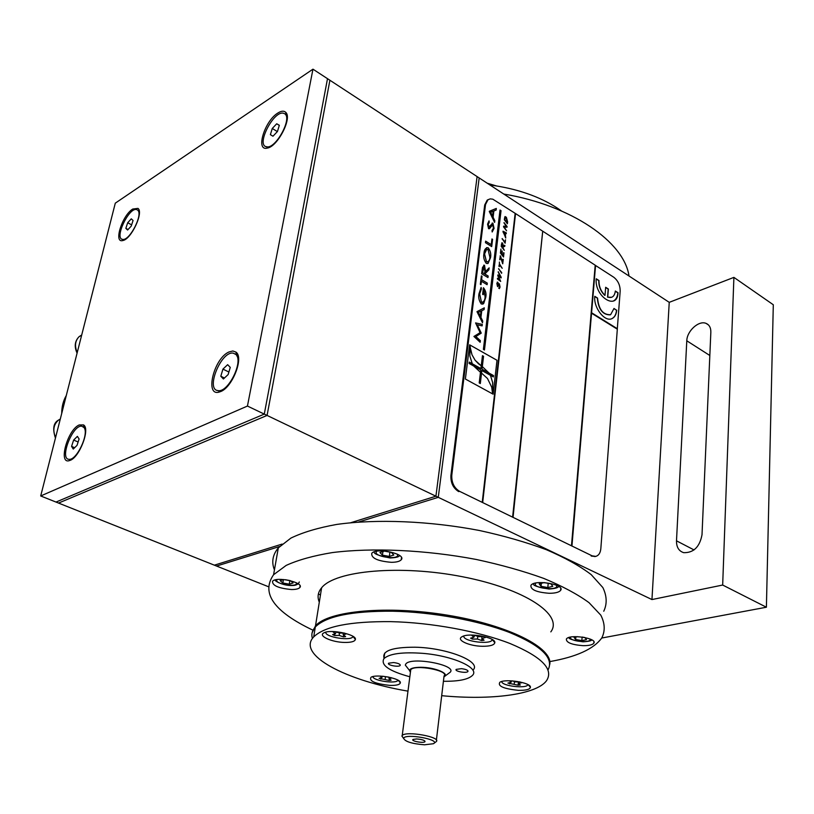 <?xml version="1.0" encoding="UTF-8"?>
<svg xmlns="http://www.w3.org/2000/svg" width="814" height="814" viewBox="0 0 814 814"><rect width="100%" height="100%" fill="white"/><g stroke="black" fill="none" stroke-linecap="round" stroke-linejoin="round"><path stroke-width="1.22" d="M268.182 586.609L216.565 566.045L279.538 546.53L216.565 566.045L214.367 565.17L282.132 544.078L214.367 565.17L58.537 503.072L267.073 415.435L435.917 496.204L477.106 176.587L669.24 302.34L733.902 277.381L773.3 304.751L766.401 607.224L601.729 638.034M247.446 406.054L267.073 415.435L329.904 80.25L312.963 69.17L247.446 406.054L40.7 495.96L56.003 502.065L264.285 414.102L327.503 78.683L264.285 414.102L56.003 502.065L58.537 503.072L267.073 415.435L329.904 80.25L477.106 176.587L435.917 496.204L350.844 522.69L435.917 496.204L438.268 497.334L358.608 522.018L438.268 497.334L479.171 177.94L438.268 497.334L651.953 599.562L669.24 302.34M651.953 599.562L722.669 585.042L733.902 277.381M722.669 585.042L766.401 607.224M320.431 595.115L318.427 593.803M676.495 540.822C676.414 547.14 678.815 551.088 683.689 552.665C693.589 552.92 699.704 546.957 702.014 534.747L710.846 332.173C710.917 327.747 709.34 324.827 706.125 323.412C698.921 320.095 686.935 330.952 686.792 340.791L676.495 540.822L694.037 549.938M503.774 194.047C571.743 205.423 624.246 242.023 628.998 275.997M549.786 661.589C576.424 656.908 593.772 649.012 601.811 637.911C605.29 630.891 604.955 623.3 600.803 615.16L589.031 602.665C577.482 594.23 562.382 586.131 543.732 578.398C523.331 571.052 500.793 564.733 476.129 559.442C425.773 549.898 372.374 547.507 332.326 552.584C313.512 555.677 298.127 559.951 286.182 565.404L273.585 574.715C260.816 593.101 273.88 611.568 312.779 630.107M603.754 611.233C607.234 603.886 606.929 595.99 602.838 587.535L591.198 574.623C579.782 565.923 564.845 557.621 546.377 549.704C526.18 542.226 503.856 535.816 479.415 530.494C429.538 520.94 376.587 518.844 336.803 524.419C318.111 527.777 302.808 532.346 290.893 538.095L278.317 547.883C272.619 554.772 271.327 562.108 274.43 569.892M549.765 664.417C552.96 647.883 508.638 625.223 448.066 615.272C387.586 605.178 328.296 610.775 315.496 625.864L312.108 632.834M550.824 631.868C563.644 614.926 525.213 588.909 462.779 576.8C400.488 564.489 335.063 570.573 321.611 587.8C317.898 592.256 317.134 597.038 319.302 602.157M582.956 645.665C588.766 645.736 592.389 644.922 593.813 643.233C597.924 638.196 569.139 633.801 566.381 639.041C566.157 642.541 571.682 644.749 582.956 645.665M549.165 593.284C555.148 593.284 558.953 592.327 560.581 590.425C565.638 584.472 534.533 579.141 530.921 585.347C530.402 589.651 536.487 592.297 549.165 593.284M391.32 562.311C396.367 562.291 399.664 561.457 401.2 559.808C406.929 553.947 376.088 547.13 371.764 553.327C371.123 558.15 377.645 561.141 391.32 562.311M291.443 589.529C295.726 589.55 298.504 588.909 299.776 587.606C304.924 582.702 276.373 576.037 272.548 581.277C272.222 585.561 278.52 588.308 291.443 589.529M275.213 565.486L274.969 566.859M561.426 210.918L557.794 208.394C539.367 196.367 516.748 188.563 489.926 184.982M312.413 638.491C311.141 634.381 312.108 630.535 315.313 626.963C326.058 616.239 351.719 610.978 392.307 611.202C432.071 611.975 478.561 620.471 509.737 632.559C541.412 645.716 554.192 658.15 548.056 669.861M407.977 691.147C345.482 680.575 296.398 654.741 313.716 636.904C324.45 626.393 350.173 621.306 390.873 621.642C431.379 622.537 478.846 631.308 510.134 643.559C541.88 656.898 553.998 669.301 546.499 680.758C536.172 694.769 490.74 700.416 441.697 695.685M344.617 642.439C351.149 642.521 354.741 641.534 355.382 639.478C356.98 634.533 330.616 628.907 324.033 632.814C317.419 635.714 331.674 642.297 344.617 642.439M389.957 685.398C396.306 685.541 399.766 684.706 400.335 682.875C401.658 678.55 376.516 673.717 371.011 677.258C368.823 681.074 375.142 683.791 389.957 685.398M518.416 690.333C525.854 690.476 529.863 689.478 530.443 687.331C531.43 682.712 505.474 678.398 499.867 682.254C497.456 686.131 503.632 688.817 518.416 690.333M482.203 646.275C489.977 646.347 494.19 645.146 494.831 642.684C496.031 637.372 468.895 632.376 462.138 636.68C455.565 639.824 468.895 646.113 482.203 646.275M384.025 657.966C382.102 650.783 392.399 647.191 414.937 647.211C447.578 647.73 482.631 662.026 472.842 670.166M485.358 637.515L483.547 636.568L478.52 636.64L474.226 635.134L471.825 635.429L473.89 637.209L470.604 638.166L472.425 639.102L477.411 639.031L481.664 640.526L484.065 640.231L482.03 638.471L485.358 637.515M463.848 635.988C462.25 641.524 492.45 645.227 492.124 639.448L494.831 642.684M474.755 635.317L473.89 637.209M472.72 637.555L472.425 639.102M477.787 636.385L477.411 639.031M481.929 637.952L481.664 640.526M481.654 636.589L482.03 638.471M487.932 183.679L495.706 185.796M487.189 183.191L496.286 185.887M408.353 668.986L405.301 665.099L405.85 663.949C411.101 656.349 457.61 665.109 450.173 672.262L444.749 676.271M443.945 676.861C450.376 673.778 434.798 667.246 420.838 667.287C413.888 667.327 410.114 668.375 409.503 670.451L410.419 672.374M410.531 671.489L410.755 669.729C414.692 664.082 449.623 670.644 444.047 675.966L436.385 740.14M434.004 743.294L436.202 741.666C441.788 737.118 406.125 730.606 402.228 735.48L401.882 735.988L403.602 738.44M424.521 744.8L433.424 743.721C441.463 739.692 405.006 733.048 403.642 738.308C404.955 741.595 411.915 743.762 424.521 744.8M416.676 738.949L413.054 739.438C410.398 741.066 424.104 743.558 425.03 741.625C424.715 740.282 421.937 739.397 416.676 738.949M443.416 681.277C458.74 681.45 468.467 679.456 472.588 675.274C479.914 667.968 452.92 655.738 422.761 653.347C402.381 651.892 389.438 653.652 383.933 658.628C380.413 665.038 389.051 671.082 409.839 676.77M393.589 662.545L388.614 663.207C386.65 665.089 398.758 667.439 400.162 665.465C400.437 664.163 398.25 663.186 393.589 662.545M461.477 668.66L456.186 669.393C454.263 671.326 466.544 673.544 467.908 671.509C468.182 670.227 466.035 669.281 461.477 668.66M483.801 266.87L482.427 272.598L484.544 273.819M489.082 267.928L488.848 269.851L485.276 273.504L485.185 274.267L488.095 276.038L487.922 277.543M483.689 265.181L484.442 265.272L485.571 271.489M484.91 271.276L484.289 266.89L482.478 272.568L484.584 273.85L484.91 271.276M481.013 311.07L478.408 312.332L480.382 316.31L481.013 311.07L478.347 312.352L480.341 316.229M484.259 307.865L484.045 309.615L481.715 310.734L480.891 317.48L482.661 321.052L482.458 322.72M505.209 217.45L504.599 219.688L506.939 222.364M504.995 216.585L506.176 217.399L507.214 223.545M504.578 217.969L505.036 216.544L506.379 217.297L507.61 221.805L507.387 223.769L504.354 219.841L504.578 217.969M502.849 259.239L502.564 263.583M500.132 255.871L502.33 262.016M500.356 257.499L499.888 259.798M500.529 256.023L502.472 262.495L503.245 259.391L502.737 263.807L500.427 256.898L499.694 259.554L500.325 256.115M498.626 268.63L501.628 273.311L498.626 268.63M498.595 268.946L501.719 272.568M497.262 282.092L497.781 282.946M498.931 284.574L497.903 286.681M498.717 283.648L499.867 287.261L499.409 288.655M497.435 282.987L497.69 285.775M498.188 284.91L498.779 283.608L499.399 283.882L500.081 287.169L498.748 288.258L499.704 286.732L499.348 284.646L497.476 286.386L496.845 283.303L498.026 282.356L497.222 283.74L497.527 285.633L498.188 284.91M492.083 223.117L492.857 223.158L494.017 228.408L492.175 231.99L492.012 230.535L493.416 228.124L492.704 224.725L489.611 228.51L488.573 228.703L487.566 224.155L489.021 220.869L489.255 222.303L488.207 224.552L488.736 227.075L492.908 223.138L494.067 228.378L492.175 231.99M488.97 220.909L489.194 222.334L488.146 224.572L489.173 227.116M492.205 224.715L489.255 228.765M486.711 249.308L484.534 254.009L486.467 261.833L487.728 261.935M486.609 247.649L488.146 247.812C490.415 250.834 491.198 254.1 490.496 257.621L487.79 263.604M490.547 257.6L488.044 263.461L486.324 263.451C484.025 260.439 483.231 257.173 483.933 253.653C484.116 249.735 485.531 247.782 488.197 247.782C490.466 250.804 491.249 254.08 490.547 257.6L490.496 257.621M488.237 199.583L487.169 200.163L484.706 204.965L450.915 475.457C450.6 482.794 453.184 488.176 458.679 491.595L459.554 491.32L482.224 502.36L515.15 213.319L492.785 199.176L490.201 198.881L487.993 199.745L485.52 204.558L451.79 475.173C451.475 482.509 454.07 487.901 459.554 491.32M571.489 545.797L592.073 555.82L591.178 556.033L595.217 556.501M592.073 555.82L595.685 556.389C598.656 555.606 600.376 553.032 600.834 548.656L617.317 329.192L591.544 313.207L571.937 546.021M617.277 329.171L620.176 291.107C620.166 285.215 618.019 280.576 613.715 277.208L595.197 265.252M591.585 312.729L595.563 265.445L591.544 312.739L617.348 328.724M611.67 297.283L607.539 297.161L608.17 289.102L605.636 287.484M604.822 295.177L604.802 295.421C600.661 291.371 598.656 286.436 598.789 280.627L596.224 278.988M613.166 301.109C615.883 299.837 617.439 297.079 617.826 292.837L615.323 291.229M607.743 297.079L608.384 289.021L605.657 287.271L605.006 295.34C600.864 291.29 598.86 286.355 598.992 280.545L596.245 278.775C594.251 296.652 617.297 311.121 618.04 292.755L615.343 291.025C614.601 296.388 612.067 298.402 607.743 297.079L607.539 297.161M611.69 318.712L611.986 318.579C614.621 317.216 616.127 314.438 616.513 310.246L614 308.445L610.632 314.682C603.072 315.028 598.707 309.493 597.547 298.066L594.78 296.316C593.375 307.855 605.056 322.629 612.189 318.498C614.824 317.134 616.34 314.346 616.717 310.154M610.215 314.855C602.716 314.937 598.422 309.371 597.344 298.148L594.759 296.52M616.513 310.246L613.99 308.648M571.886 546.031L591.544 313.207M617.307 328.734L591.544 312.739M512.617 517.144L542.735 231.196L595.197 265.201L571.479 545.838M513.085 517.378L571.53 545.818M513.044 517.389L542.735 231.196M542.694 231.217L512.606 517.185M482.183 502.34L512.657 517.165M542.348 230.952L515.547 213.573L482.671 502.574L515.547 213.573M477.33 324.837L481.206 333.16L475.814 336.558L480.301 340.669L480.107 342.246M475.579 322.934L482.254 324.43L482.081 325.865M475.875 336.538L480.352 340.649L480.148 342.287L473.921 336.457L480.077 332.661L475.59 322.904L482.305 324.41L482.132 325.875L477.309 324.796L481.257 333.14L475.814 336.558M491.931 239.021L492.521 239.387L491.656 246.55M485.632 241.219L491.208 244.627M491.707 246.581L485.459 242.684L485.643 241.158L491.249 244.658L491.941 238.96L492.572 239.357L491.707 246.581M500.061 275.895L498.27 271.723L501.18 277.218L501.088 277.93L498.209 275.844L500.691 281.42L497.415 278.988L497.507 278.225L500.295 280.515L497.792 275.793L497.893 274.888L500.702 277.035L500.061 275.895M497.873 275.112L500.162 276.546M497.476 278.469L499.786 280.057M498.443 276.261L500.508 281.288M498.219 272.13L500.915 277.798M499.399 262.067L499.379 264.163L502.045 268.06M499.46 265.13L499.114 266.443M499.582 264.072L502.218 268.284L499.501 264.815L499.287 266.656L498.921 266.188L499.379 264.163M503.601 252.706L503.357 256.797M502.167 251.251L502.004 254.579L503.072 255.586M500.895 249.379L500.702 252.91L501.678 253.795M501.841 254.009L502.207 250.936L502.207 254.477L503.245 255.81L504.008 252.859L503.52 257.01L500.457 253.083L500.925 249.064L500.905 252.808L501.638 254.11M502.157 238.563L504.853 242.023L505.525 239.774L505.128 243.223L502.157 238.563M502.126 238.878L504.853 242.023M500.02 210.022L483.384 349.389L484.462 350L501.037 210.684L500.02 210.022M484.269 349.898L500.824 210.785L499.989 210.246M493.131 394.19L497.008 360.276L469.627 344.81L465.384 379.039L493.131 394.19L496.998 360.287L470.054 345.065L469.841 356.003L472.283 363.756L469.271 362.088L469.098 363.451L473.748 366.035L480.474 372.293L479.202 382.936L480.311 383.536L481.552 373.077L487.484 378.5L491.717 387.179L492.592 393.905L492.663 382.651L490.435 375.305L489.061 373.107L482 369.18L482.305 366.605L481.237 365.822M504.039 222.588L507.071 226.506L506.98 227.248L504.263 227.014L506.573 230.8L503.53 226.872L503.622 226.139L506.339 226.373L504.039 222.588M489.285 211.548L496.306 208.435L496.113 210.073L493.874 210.979L493.111 217.277L494.82 220.757L494.617 222.405L489.285 211.548M487.962 277.564L481.634 273.738L482.519 267.318L484.493 265.252L485.571 271.52L489.133 267.877L488.899 269.821L485.327 273.484L485.236 274.247L488.156 276.007L487.962 277.564M479.008 293.661L481.125 287.403L481.44 288.878L479.67 293.966L481.522 302.36C483.77 302.096 484.961 300.264 485.103 296.886L483.872 289.784L483.272 294.709L482.621 294.322L483.424 287.729C485.765 290.608 486.538 293.823 485.744 297.364L483.73 303.418L481.339 304.06C478.998 300.865 478.215 297.395 479.008 293.661M476.973 311.65L484.31 307.834L484.096 309.585L481.766 310.714L480.942 317.46L482.722 321.031L482.499 322.802L476.973 311.65M481.41 281.257L480.993 284.686L480.331 284.3L481.369 275.885L482.02 276.272L481.603 279.69L487.291 283.119L487.108 284.686L481.41 281.257M503.927 245.329L504.873 245.431L504.761 246.347L503.133 246.988L503.042 247.843L504.304 250.305L501.241 246.377L501.536 243.925L502.594 243.03L503.245 245.655L503.927 245.329M503.021 231.207L506.328 232.906L506.227 233.72L505.229 233.17L505.728 238.024L503.021 231.207M504.802 219.587L507.112 222.578L506.288 218.02L504.934 218.447L504.802 219.587M493.162 211.264L490.659 212.281L492.572 216.158L493.162 211.264M488.003 249.41C485.887 249.389 484.757 250.905 484.584 253.978L486.518 261.813C488.624 261.823 489.743 260.297 489.896 257.255L488.003 249.41M480.891 368.559L472.252 363.766L480.901 368.559L481.237 365.812L475.091 360.215L472.028 354.843L469.627 344.821M480.26 383.516L481.837 370.543L481.542 373.077L480.474 372.324L480.738 369.922L473.758 366.046M472.262 363.746L473.697 366.005M480.464 372.354L481.501 373.097M481.837 370.543L493.355 376.923L493.508 375.559L489.082 373.097L482.315 366.595L482.01 369.18L489.072 373.097L482.326 366.595L483.547 356.288L482.458 355.667L481.247 365.812L478.52 363.807L475.101 360.215L472.039 354.833L470.461 349.817L470.044 345.126M492.592 393.834L492.674 382.651L490.445 375.305M469.261 362.128L472.222 363.777L473.626 365.964M482.275 366.585L483.496 356.308L482.448 355.718M493.304 376.892L493.457 375.58L489.092 373.158M503.998 222.904L506.786 227.238M503.601 226.251L506.043 226.343M504.354 227.147L506.4 230.586M504.884 232.977L503.296 232.021L504.466 234.941L504.884 232.977M504.68 233.079L503.5 232.407M503.093 232.112L503.622 233.15M503.001 231.4L506.115 232.997L506.043 233.618M505.209 233.364L504.761 235.551L505.575 237.688M502.859 245.797L502.513 243.783L501.668 244.424L501.455 246.174L502.472 247.466L502.859 245.797M502.655 245.899L502.299 243.885M503.428 245.441L504.66 245.533L504.568 246.327M501.841 242.765L503.245 245.513M503.347 246.347L502.828 247.934L504.131 250.081M490.669 212.291L492.531 216.076M493.874 210.979L493.06 217.297L494.77 220.777L494.586 222.324M489.316 211.274L496.255 208.455L496.062 210.093M481.4 281.308L480.942 284.666M481.369 275.936L481.969 276.302L481.552 279.721L487.24 283.15L487.057 284.656M483.414 287.78C485.714 290.679 486.477 293.885 485.693 297.395L483.669 303.439L482.753 304.192M483.862 289.855L483.221 294.678M481.074 287.474L481.389 288.899L479.619 293.986L481.471 302.391L482.61 302.452M335.083 631.644L333.028 631.918L335.409 633.658L332.621 634.584L334.554 635.5L339.153 635.419L343.488 636.874L345.624 636.589L343.284 634.869L346.113 633.933L344.23 633.038M334.88 633.831L334.554 635.5M344.129 633.017L339.55 633.089L335.246 631.654M325.793 632.183C324.501 637.25 352.625 641.534 352.9 636.314M336.243 631.99L335.409 633.658M339.509 633.078L339.153 635.419M343.681 635.154L343.488 636.874M342.989 633.038L343.284 634.869M380.087 676.078L381.807 677.604L379.1 678.357L389.102 680.423L391.127 680.199L389.082 678.723L391.809 677.981L391.056 677.635M381.094 677.808L380.84 679.151M389.265 678.866L389.102 680.423M389.082 677.177L382.865 676.261M372.883 676.597C372.731 680.789 396.957 684.238 397.944 680.158M382.468 676.22L381.807 677.604M385.46 677.095L385.154 679.141M388.807 677.177L389.082 678.723M518.335 682.478L518.07 685.205L520.329 684.991L518.549 683.475L521.713 682.722L520.329 682.02M509.564 680.769L511.039 682.325L507.916 683.088L518.07 685.205M519.749 681.898L515.394 681.898L512.423 680.891M501.729 681.521C501.404 686.039 527.279 689.061 527.859 684.574M511.691 680.85L511.039 682.325M509.778 682.631L509.554 683.902M514.519 681.603L514.204 683.902M518.223 681.898L518.549 683.475M577.635 636.65L574.074 637.403L575.661 639.499L581.837 640.618L586.477 639.651L584.93 637.555L582.152 637.047M582.122 637.047L581.837 640.618M575.854 637.026L575.661 639.499M541.056 586.334L547.812 587.576L552.767 586.334L550.946 583.841L544.139 582.58L539.194 583.841L541.056 586.334L541.33 583.302M548.198 583.333L547.812 587.576M393.803 555.046L391.331 552.391L384.371 551.109L379.935 552.492L382.438 555.148L389.346 556.41L393.803 555.046M389.947 552.136L389.346 556.41M382.956 551.556L382.438 555.148M281.919 582.193L282.926 582.478M283.425 579.619L282.834 582.997L289.275 584.167L293.06 582.987L290.476 580.687M289.886 580.545L289.275 584.167M289.804 580.524L285.276 579.7M283.71 579.527L280.158 580.647L282.834 582.997M61.722 413.461C61.701 406.766 63.217 400.793 66.28 395.543M40.7 495.96L115.293 203.164L312.963 69.17M277.747 113.105C264.458 121.154 255.321 151.597 267.389 148.067C277.696 146.561 292.419 117.938 285.745 112.363C283.933 110.592 281.268 110.836 277.747 113.105M228.978 351.963C213.441 358.608 204.314 398.005 219.973 391.788C231.888 388.532 244.302 357.611 235.968 352.106L232.865 350.976L228.978 351.963M132.743 209.035C122.141 215.384 113.248 243.681 122.934 240.506C131.288 239.143 143.854 212.291 137.983 208.394L132.743 209.035M79.162 424.969C67.267 429.965 57.794 465.415 69.831 460.449C79.345 457.875 90.547 428.632 83.516 424.908L79.162 424.969M84.076 427.615L81.787 426.2C72.568 424.633 59.137 459.32 69.027 459.31C76.536 460.744 89.275 433.882 84.076 427.615M85.46 428.724L83.191 426.699M69.027 459.31L71.693 459.503M79.09 439L77.391 436.365L73.636 440.069L71.571 446.398L73.26 449.063L77.025 445.36L79.09 439M78.124 441.982L73.636 440.069M74.644 447.7L71.571 446.398M284.381 113.604L283.567 113.288C273.819 110.043 255.789 145.116 266.361 146.744C275.427 149.888 293.182 117.287 284.381 113.604M265.903 146.601L269.495 147.283L267.389 148.067M287.281 116.972L285.358 114.214M279.334 125.285L276.719 123.779L272.263 128.47L270.39 134.666L272.975 136.213L277.452 131.522L279.334 125.285M279.304 125.376L276.719 123.779M277.371 131.603L272.263 128.47M235.806 354.416L233.221 353.154C221.113 350.732 205.199 390.018 218.111 390.608C228.317 392.796 243.885 360.938 235.806 354.416M238.502 357.855L236.894 354.955L235.175 353.887M217.226 390.425L219.21 391.137L222.405 390.618M230.26 367.379L227.645 364.682L222.934 369.108L220.818 376.241L223.402 378.988L228.144 374.552L230.26 367.379M228.887 372.029L222.934 369.108M224.45 378.011L220.818 376.241M137.647 210.104L136.508 209.534C128.754 207.367 114.102 238.594 122.527 239.357C129.395 241.443 143.488 214.184 137.647 210.104M139.326 211.701L137.627 210.083M122.324 239.306L124.613 239.815M133.069 220.492L131.288 218.824L127.686 222.751L125.844 228.337L127.595 230.036L131.217 226.109L133.069 220.492M131.634 224.857L127.686 222.751M128.073 229.528L125.844 228.337M709.828 355.494L686.792 340.791M451.79 475.173L450.915 475.457M485.52 204.558L484.706 204.965M570.675 637.077C567.796 641.29 592.134 643.721 589.977 638.99M535.846 583.028C530.636 588.359 560.449 591.473 556.318 585.154M376.872 551.19C370.858 556.542 401.475 560.948 397.191 554.11M277.106 579.568C273.128 583.872 298.667 588.125 296.337 582.773M55.586 437.535C52.544 430.341 53.521 424.521 58.516 420.085L60.307 419.007M77.238 352.523C74.45 346.092 75.081 340.801 79.131 336.64L81.705 335.002M708.465 324.939L706.125 323.412M278.317 547.883L273.585 574.715M321.611 587.8L315.496 625.864M593.925 641.798L593.813 643.233M560.754 588.461L560.581 590.425M401.506 557.621L401.2 559.808M300.071 585.866L299.776 587.606M313.716 636.904L315.313 626.963M352.981 636.365L355.382 639.478M398.453 680.463L400.335 682.875M528.347 684.849L530.443 687.331M409.503 670.451L405.301 665.099M402.228 735.48L410.755 669.729M403.642 738.308L401.882 735.988M424.715 740.862L425.03 741.625M383.933 658.628L384.696 653.123M400.244 664.845L400.162 665.465M467.969 670.889L467.908 671.509M487.993 199.745L487.169 200.163M595.685 556.389L594.79 556.603M569.047 637.474C568.192 638.817 572.842 640.272 583.017 641.829C588.929 641.412 591.798 640.73 591.636 639.773M533.546 583.658C532.468 585.408 537.637 587.199 549.043 589.041C555.321 588.573 558.506 587.667 558.597 586.324M374.409 551.77C373.148 553.601 378.357 555.667 390.028 557.966C396.153 557.682 399.318 556.847 399.521 555.453M275.274 579.904C273.27 580.026 282.387 586.029 292.572 585.5C296.103 585.459 298.351 584.289 299.308 581.969M60.256 419.21L58.516 420.085C53.439 422.842 52.411 428.846 55.444 438.074M81.654 335.195L79.131 336.64C74.766 341.066 74.084 346.571 77.086 353.144M286.182 114.866L285.745 112.363M236.945 356.074L235.968 352.106M222.08 390.73L219.973 391.788M124.288 239.988L122.934 240.506M84.249 427.177L83.516 424.908M71.54 459.595L69.831 460.449M267.348 147.334L266.361 146.744M219.21 391.137L218.111 390.608M123.463 239.845L122.527 239.357"/></g></svg>
